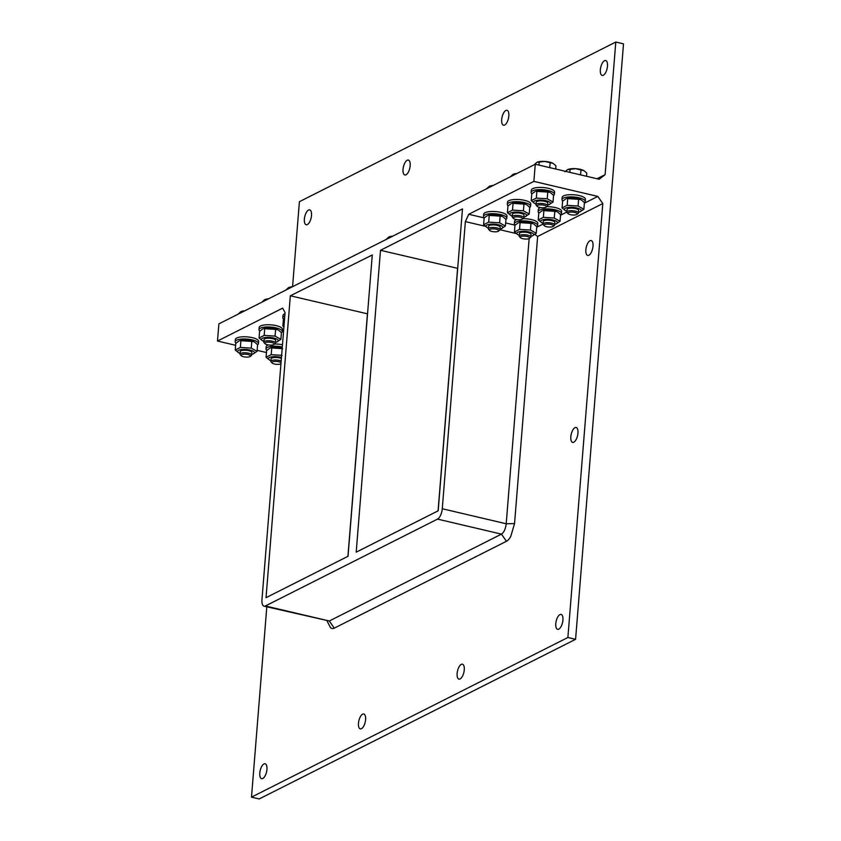 <?xml version="1.0" encoding="UTF-8"?>
<svg xmlns="http://www.w3.org/2000/svg" width="841" height="841" viewBox="0 0 841 841"><rect width="100%" height="100%" fill="white"/><g stroke="black" fill="none" stroke-linecap="round" stroke-linejoin="round"><path stroke-width="1.26" d="M539.523 207.412A4.71 1.43 4.6 0 1 537.231 206.402A4.71 1.43 4.6 0 1 541.835 204.878A4.71 1.43 4.6 0 1 546.145 207.117A4.71 1.43 4.6 0 1 539.523 207.412M546.145 207.117L547.281 206.255A5.834 1.777 -175.4 0 0 547.628 205.709A5.834 1.777 -175.4 0 0 544.537 203.869A5.834 1.777 -175.4 0 0 536.001 204.773A5.834 1.777 -175.4 0 0 536.253 205.362L537.231 206.402M555.68 169.02L555.943 165.824L553.105 163.396L544.758 161.43A9.482 2.88 4.6 0 1 553.105 163.396L553.105 163.396M537.325 162.145A9.482 2.88 4.6 0 1 537.357 162.124A9.482 2.88 4.6 0 1 544.758 161.43L536.747 162.387L534.109 164.815M537.357 162.124L536.747 162.387M538.976 165.099L539.239 161.903M549.741 167.622L550.14 162.576M515.712 219.438A4.71 1.43 4.6 0 1 513.42 218.418A4.71 1.43 4.6 0 1 518.024 216.894A4.71 1.43 4.6 0 1 522.324 219.133A4.71 1.43 4.6 0 1 515.712 219.438M522.324 219.133L523.459 218.271A5.834 1.777 -175.4 0 0 523.806 217.724A5.834 1.777 -175.4 0 0 520.716 215.885A5.834 1.777 -175.4 0 0 512.18 216.789A5.834 1.777 -175.4 0 0 512.442 217.377L513.42 218.418M516.437 173.73L512.936 174.402L510.287 176.831M513.504 174.161A9.482 2.88 4.6 0 1 513.546 174.14L512.936 174.402M513.546 174.14A9.482 2.88 4.6 0 1 516.921 173.488M491.901 231.454A4.71 1.43 4.6 0 1 489.609 230.434A4.71 1.43 4.6 0 1 494.214 228.91A4.71 1.43 4.6 0 1 498.513 231.149A4.71 1.43 4.6 0 1 491.901 231.454M498.513 231.149L499.649 230.287A5.834 1.777 -175.4 0 0 499.996 229.74A5.834 1.777 -175.4 0 0 496.905 227.9A5.834 1.777 -175.4 0 0 488.369 228.805A5.834 1.777 -175.4 0 0 488.632 229.393L489.609 230.434M492.626 185.745L489.126 186.418L486.476 188.847M489.693 186.176A9.482 2.88 4.6 0 1 489.725 186.155L489.126 186.418M489.725 186.155A9.482 2.88 4.6 0 1 493.099 185.504M570.366 214.665A4.71 1.43 4.6 0 1 568.074 213.646A4.71 1.43 4.6 0 1 572.679 212.121A4.71 1.43 4.6 0 1 576.979 214.36A4.71 1.43 4.6 0 1 570.366 214.665M576.979 214.36L578.114 213.498A5.834 1.777 -175.4 0 0 578.461 212.962A5.834 1.777 -175.4 0 0 575.37 211.112A5.834 1.777 -175.4 0 0 566.834 212.027A5.834 1.777 -175.4 0 0 567.097 212.605L568.074 213.646M586.524 176.263L586.787 173.067L583.938 170.639A9.482 2.88 4.6 0 1 583.948 170.639L575.591 168.684A9.482 2.88 4.6 0 1 583.938 170.639L583.938 170.639M568.19 169.367L568.138 169.398A9.482 2.88 4.6 0 1 568.19 169.367A9.482 2.88 4.6 0 1 575.591 168.684L567.591 169.63L564.973 171.722M568.138 169.398L567.591 169.63M569.82 172.342L570.072 169.146M580.574 174.865L580.984 169.819M546.555 226.681A4.71 1.43 4.6 0 1 544.264 225.661A4.71 1.43 4.6 0 1 548.868 224.137A4.71 1.43 4.6 0 1 553.168 226.387A4.71 1.43 4.6 0 1 546.555 226.681M553.168 226.387L554.303 225.514A5.834 1.777 -175.4 0 0 554.65 224.978A5.834 1.777 -175.4 0 0 551.559 223.128A5.834 1.777 -175.4 0 0 543.023 224.042A5.834 1.777 -175.4 0 0 543.275 224.631L544.264 225.661M243.249 354.25A4.71 1.43 4.6 0 1 248.705 354.744A4.71 1.43 4.6 0 1 250.166 356.468A4.71 1.43 4.6 0 1 245.635 357.078A4.71 1.43 4.6 0 1 241.262 355.743A4.71 1.43 4.6 0 1 243.249 354.25M250.166 356.468L251.301 355.596A5.834 1.777 -175.4 0 0 251.648 355.06A5.834 1.777 -175.4 0 0 248.715 353.252A5.834 1.777 -175.4 0 0 242.744 352.852A5.834 1.777 -175.4 0 0 240.021 354.124A5.834 1.777 -175.4 0 0 240.284 354.713L241.262 355.743M244.279 311.054L240.778 311.727L238.129 314.156M240.778 311.727L241.378 311.475A9.482 2.88 4.6 0 1 241.378 311.475A9.482 2.88 4.6 0 1 244.763 310.813M267.07 342.234A4.71 1.43 4.6 0 1 272.516 342.729A4.71 1.43 4.6 0 1 273.987 344.453A4.71 1.43 4.6 0 1 269.446 345.062A4.71 1.43 4.6 0 1 265.073 343.727A4.71 1.43 4.6 0 1 267.07 342.234M273.987 344.453L275.112 343.58A5.834 1.777 -175.4 0 0 275.47 343.044A5.834 1.777 -175.4 0 0 272.526 341.236A5.834 1.777 -175.4 0 0 266.555 340.836A5.834 1.777 -175.4 0 0 263.832 342.108A5.834 1.777 -175.4 0 0 264.095 342.697L265.073 343.727M268.09 299.039L264.589 299.711L261.94 302.14M264.589 299.711L265.199 299.459A9.482 2.88 4.6 0 1 265.199 299.459A9.482 2.88 4.6 0 1 268.573 298.797M291.901 287.023L288.4 287.696L285.761 290.124M288.978 287.454A9.482 2.88 4.6 0 1 289.01 287.433A9.482 2.88 4.6 0 1 292.384 286.781M289.01 287.433L288.4 287.696M280.947 363.754A4.71 1.43 4.6 0 1 276.395 364.321A4.71 1.43 4.6 0 1 272.095 362.997A4.71 1.43 4.6 0 1 274.092 361.493A4.71 1.43 4.6 0 1 281.031 362.744M281.167 361.031A5.834 1.777 -175.4 0 0 273.588 360.095A5.834 1.777 -175.4 0 0 270.865 361.367A5.834 1.777 -175.4 0 0 271.117 361.956L272.095 362.997M392.263 236.384L388.763 237.057L386.114 239.485M389.33 236.815A9.482 2.88 4.6 0 1 389.372 236.794A9.482 2.88 4.6 0 1 392.747 236.142M389.372 236.794L388.763 237.057M485.173 226.25L465.367 221.604L442.271 508.742A8.746 3.721 103.2 0 1 437.52 519.107L265.378 605.972A8.746 3.721 103.2 0 1 264.042 606.182A8.746 3.721 103.2 0 1 261.961 599.728L285.067 312.579L282.65 308.163L217.493 341.036L218.881 323.869L535.265 164.226L599.202 179.249L605.121 174.655L615.791 42.05L299.407 201.693L292.573 286.686M290.334 295.79L372.279 254.97L348.027 556.29L266.04 597.667L290.334 295.79L367.538 313.84M347.922 556.343L367.433 313.893M380.489 250.292L462.476 208.925L438.182 510.802L356.195 552.169L380.489 250.292L457.693 268.353M438.077 510.855L457.588 268.405M264.042 606.182L329.315 620.994L501.457 534.13C503.969 532.385 505.557 528.926 506.208 523.764L529.157 238.529M575.591 639.307L259.207 798.95L251.501 797.142L567.885 637.499L575.591 639.307L623.507 43.858L615.791 42.05M534.96 234.502L537.641 236.447L602.797 203.575L567.885 637.499M570.818 436.731A7.653 3.259 103.2 0 1 576.138 427.48A7.653 3.259 103.2 0 1 577.557 435.68A7.653 3.259 103.2 0 1 572.637 442.387A7.653 3.259 103.2 0 1 570.818 436.731M555.775 623.675A7.653 3.259 103.2 0 1 561.105 614.424A7.653 3.259 103.2 0 1 562.524 622.624A7.653 3.259 103.2 0 1 557.604 629.331A7.653 3.259 103.2 0 1 555.775 623.675M585.862 249.788A7.653 3.259 103.2 0 1 591.181 240.537A7.653 3.259 103.2 0 1 592.6 248.736A7.653 3.259 103.2 0 1 587.68 255.443A7.653 3.259 103.2 0 1 585.862 249.788M266.807 606.834L251.501 797.142M266.944 769.42A7.653 3.259 103.2 0 1 261.625 778.671A7.653 3.259 103.2 0 1 260.205 770.472A7.653 3.259 103.2 0 1 265.125 763.765A7.653 3.259 103.2 0 1 266.944 769.42M516.006 233.504L499.996 229.74L500.206 227.207A5.834 1.777 -175.4 0 0 497.105 225.367A5.834 1.777 -175.4 0 0 489.252 225.535A5.834 1.777 -175.4 0 0 488.568 226.271L488.369 228.805M535.265 164.226L533.877 181.393L468.731 214.276L484.227 217.914M536.726 227.238L543.023 224.063M560.548 215.222L566.834 212.048L567.044 209.483A5.834 1.777 -175.4 0 1 567.717 208.747A5.834 1.777 -175.4 0 1 575.58 208.579A5.834 1.777 -175.4 0 1 578.671 210.418L578.461 212.962M584.358 203.207L597.814 196.416L533.877 181.393M505.651 222.949L515.06 225.157M531.943 193.798A11.669 3.543 4.6 0 1 531.144 192.358L531.323 190.14A11.669 3.543 4.6 0 1 543.233 187.543A11.669 3.543 4.6 0 1 554.576 192.011L554.398 194.229A11.669 3.543 4.6 0 1 553.567 195.406M508.122 205.814A11.669 3.543 4.6 0 1 507.333 204.374L507.512 202.155A11.669 3.543 4.6 0 1 519.423 199.559A11.669 3.543 4.6 0 1 530.766 204.027L530.587 206.245A11.669 3.543 4.6 0 1 529.746 207.422M484.311 217.83A11.669 3.543 4.6 0 1 483.512 216.389L483.691 214.171A11.669 3.543 4.6 0 1 495.612 211.575A11.669 3.543 4.6 0 1 506.955 216.042L506.776 218.261A11.669 3.543 4.6 0 1 505.935 219.438M562.776 201.041A11.669 3.543 4.6 0 1 561.988 199.601L562.166 197.383A11.669 3.543 4.6 0 1 574.077 194.786A11.669 3.543 4.6 0 1 585.42 199.254L585.241 201.472A11.669 3.543 4.6 0 1 584.4 202.649M538.965 213.057A11.669 3.543 4.6 0 1 538.166 211.617L538.345 209.398A11.669 3.543 4.6 0 1 540.448 207.601M546.713 206.686A11.669 3.543 4.6 0 1 561.609 211.27L561.431 213.488A11.669 3.543 4.6 0 1 560.59 214.665M515.155 225.073A11.669 3.543 4.6 0 1 514.356 223.632L514.534 221.414A11.669 3.543 4.6 0 1 516.637 219.617M522.902 218.702A11.669 3.543 4.6 0 1 537.788 223.286L537.609 225.504A11.669 3.543 4.6 0 1 536.779 226.681M266.46 352.547L257.136 350.35M235.627 345.294L217.493 341.036M235.964 343.139A11.669 3.543 4.6 0 1 235.165 341.698L235.343 339.48A11.669 3.543 4.6 0 1 240.799 336.957A11.669 3.543 4.6 0 1 252.731 337.746A11.669 3.543 4.6 0 1 258.608 341.351L258.429 343.57A11.669 3.543 4.6 0 1 257.588 344.747M259.774 331.123A11.669 3.543 4.6 0 1 258.986 329.683L259.165 327.464A11.669 3.543 4.6 0 1 264.61 324.941A11.669 3.543 4.6 0 1 276.542 325.73A11.669 3.543 4.6 0 1 282.418 329.336L282.24 331.554A11.669 3.543 4.6 0 1 281.399 332.731M283.596 319.107A11.669 3.543 4.6 0 1 282.797 317.667L282.975 315.449A11.669 3.543 4.6 0 1 284.973 313.682M274.555 344.011A11.669 3.543 4.6 0 1 282.471 344.747M266.807 350.382A11.669 3.543 4.6 0 1 266.008 348.941L266.187 346.723A11.669 3.543 4.6 0 1 268.29 344.926M537.641 236.447L514.545 523.586L510.729 536.537A14.938 6.35 -76.8 0 1 506.429 541.289L334.287 628.143A14.938 6.35 -76.8 0 1 330.429 627.523L327.075 620.984M468.731 214.276L465.367 221.604M602.797 203.575L597.814 196.416M464.264 669.857A7.653 3.259 103.2 0 1 458.944 679.107A7.653 3.259 103.2 0 1 457.525 670.908A7.653 3.259 103.2 0 1 462.445 664.201A7.653 3.259 103.2 0 1 464.264 669.857M365.604 719.633A7.653 3.259 103.2 0 1 360.284 728.895A7.653 3.259 103.2 0 1 358.865 720.695A7.653 3.259 103.2 0 1 363.785 713.988A7.653 3.259 103.2 0 1 365.604 719.633M522.734 238.697A4.71 1.43 4.6 0 1 520.442 237.677A4.71 1.43 4.6 0 1 525.047 236.153A4.71 1.43 4.6 0 1 529.357 238.402A4.71 1.43 4.6 0 1 522.734 238.697M529.357 238.402L530.492 237.53A5.834 1.777 -175.4 0 0 530.839 236.994A5.834 1.777 -175.4 0 0 527.749 235.144A5.834 1.777 -175.4 0 0 519.212 236.058A5.834 1.777 -175.4 0 0 519.465 236.647L520.442 237.677M514.356 223.632A11.669 3.543 4.6 0 1 526.266 221.036A11.669 3.543 4.6 0 1 537.609 225.504M530.986 223.349L519.076 222.581A8.463 2.576 4.6 0 1 529.935 222.571A8.463 2.576 4.6 0 1 533.12 223.717L530.986 223.349L530.44 230.045L536.243 233.293L532.143 235.964A8.463 2.576 -175.4 0 0 529.168 231.99A8.463 2.576 -175.4 0 0 519.044 231.78A8.463 2.576 -175.4 0 0 518.088 234.839A8.463 2.576 -175.4 0 0 519.265 235.375M530.839 236.994L531.039 234.45A5.834 1.777 -175.4 0 0 527.948 232.61A5.834 1.777 -175.4 0 0 520.085 232.778A5.834 1.777 -175.4 0 0 519.412 233.514L519.212 236.058M536.243 233.293L536.779 226.607L533.94 224.169M520.074 222.676L519.538 229.372L530.44 230.045M518.13 222.928L514.965 225.262L514.429 231.948L519.538 229.372M518.088 234.839L514.429 231.948M530.892 236.31A8.463 2.576 -175.4 0 0 532.143 235.964M600.348 69.771A7.653 3.259 103.2 0 1 605.667 60.52A7.653 3.259 103.2 0 1 607.086 68.72A7.653 3.259 103.2 0 1 602.167 75.427A7.653 3.259 103.2 0 1 600.348 69.771M403.028 169.335A7.653 3.259 103.2 0 1 408.348 160.084A7.653 3.259 103.2 0 1 409.767 168.274A7.653 3.259 103.2 0 1 404.847 174.991A7.653 3.259 103.2 0 1 403.028 169.335M304.368 219.112A7.653 3.259 103.2 0 1 309.698 209.861A7.653 3.259 103.2 0 1 311.107 218.061A7.653 3.259 103.2 0 1 306.187 224.768A7.653 3.259 103.2 0 1 304.368 219.112M501.688 119.559A7.653 3.259 103.2 0 1 507.007 110.297A7.653 3.259 103.2 0 1 508.427 118.497A7.653 3.259 103.2 0 1 503.507 125.204A7.653 3.259 103.2 0 1 501.688 119.559M597.026 178.734L605.121 174.655M266.008 348.941A11.669 3.543 4.6 0 1 271.454 346.408A11.669 3.543 4.6 0 1 282.303 346.955M282.639 348.668L270.728 347.901A8.463 2.576 4.6 0 1 282.208 348.048M281.367 358.487A5.834 1.777 -175.4 0 0 274.986 357.478A5.834 1.777 -175.4 0 0 271.065 358.823L270.865 361.367M281.451 357.457A8.463 2.576 -175.4 0 0 270.949 357.026A8.463 2.576 -175.4 0 0 269.74 360.148L266.082 357.257L271.191 354.681L282.092 355.354M269.782 348.237L266.618 350.571L266.082 357.257M271.727 347.995L271.191 354.681M269.74 360.148A8.463 2.576 -175.4 0 0 270.918 360.684M282.797 317.667A11.669 3.543 4.6 0 1 284.794 315.901M283.901 327.044L282.87 325.982L283.985 325.951M284.615 318.15L283.406 319.286L282.87 325.982M258.986 329.683A11.669 3.543 4.6 0 1 264.431 327.149A11.669 3.543 4.6 0 1 276.363 327.948A11.669 3.543 4.6 0 1 282.24 331.554M275.606 329.399L263.706 328.631A8.463 2.576 4.6 0 1 277.751 329.767L275.606 329.399L275.07 336.095L280.873 339.344L276.763 342.014A8.463 2.576 -175.4 0 0 275.564 338.555A8.463 2.576 -175.4 0 0 264.463 337.661A8.463 2.576 -175.4 0 0 262.718 340.889A8.463 2.576 -175.4 0 0 263.895 341.425M275.47 343.044L275.669 340.5A5.834 1.777 -175.4 0 0 274.786 339.449A5.834 1.777 -175.4 0 0 268.311 338.208A5.834 1.777 -175.4 0 0 264.042 339.564L263.832 342.108M278.571 330.219L281.409 332.658L280.873 339.344M262.718 340.889L259.06 337.998L264.169 335.422L275.07 336.095M262.76 328.978L259.596 331.312L259.06 337.998M264.705 328.726L264.169 335.422M275.522 342.361A8.463 2.576 -175.4 0 0 276.763 342.014M235.165 341.698A11.669 3.543 4.6 0 1 240.621 339.165A11.669 3.543 4.6 0 1 252.552 339.964A11.669 3.543 4.6 0 1 258.429 343.57M251.795 341.425L239.885 340.647A8.463 2.576 4.6 0 1 253.94 341.782L251.795 341.425L251.259 348.111L257.052 351.359L252.952 354.029A8.463 2.576 -175.4 0 0 251.743 350.571A8.463 2.576 -175.4 0 0 240.642 349.677A8.463 2.576 -175.4 0 0 238.897 352.905A8.463 2.576 -175.4 0 0 240.074 353.441M251.648 355.06L251.858 352.516A5.834 1.777 -175.4 0 0 250.965 351.464A5.834 1.777 -175.4 0 0 244.5 350.224A5.834 1.777 -175.4 0 0 240.221 351.58L240.021 354.124M254.749 342.234L257.598 344.673L257.052 351.359M238.897 352.905L235.249 350.014L240.347 347.438L251.259 348.111M238.949 340.994L235.785 343.328L235.249 350.014M240.894 340.742L240.347 347.438M251.701 354.376A8.463 2.576 -175.4 0 0 252.952 354.029M538.166 211.617A11.669 3.543 4.6 0 1 550.088 209.02A11.669 3.543 4.6 0 1 561.431 213.488M554.797 211.333L542.887 210.565A8.463 2.576 4.6 0 1 553.746 210.555A8.463 2.576 4.6 0 1 556.942 211.701L554.797 211.333L554.261 218.029L560.053 221.278L555.954 223.948A8.463 2.576 -175.4 0 0 552.989 219.974A8.463 2.576 -175.4 0 0 542.855 219.764A8.463 2.576 -175.4 0 0 541.898 222.823A8.463 2.576 -175.4 0 0 543.076 223.359M554.65 224.978L554.85 222.434A5.834 1.777 -175.4 0 0 551.759 220.594A5.834 1.777 -175.4 0 0 543.896 220.763A5.834 1.777 -175.4 0 0 543.223 221.498L543.023 224.042M560.053 221.278L560.59 214.592L557.751 212.153M543.885 210.66L543.349 217.356L554.261 218.029M541.94 210.912L538.787 213.236L538.24 219.932L543.349 217.356M541.898 222.823L538.24 219.932M554.703 224.295A8.463 2.576 -175.4 0 0 555.954 223.948M561.988 199.601A11.669 3.543 4.6 0 1 573.898 197.004A11.669 3.543 4.6 0 1 585.241 201.472M578.608 199.317L566.697 198.55A8.463 2.576 4.6 0 1 577.557 198.539A8.463 2.576 4.6 0 1 580.753 199.685L578.608 199.317L578.072 206.013L583.875 209.262L579.764 211.932A8.463 2.576 -175.4 0 0 576.8 207.958A8.463 2.576 -175.4 0 0 566.676 207.748A8.463 2.576 -175.4 0 0 565.72 210.807A8.463 2.576 -175.4 0 0 566.887 211.343M583.875 209.262L584.411 202.576L581.573 200.137M567.707 198.644L567.17 205.341L578.072 206.013M565.762 198.897L562.597 201.22L562.061 207.916L567.17 205.341M565.72 210.807L562.061 207.916M578.524 212.279A8.463 2.576 -175.4 0 0 579.764 211.932M483.512 216.389A11.669 3.543 4.6 0 1 495.433 213.782A11.669 3.543 4.6 0 1 506.776 218.261M500.143 216.105L488.232 215.338A8.463 2.576 4.6 0 1 499.091 215.328A8.463 2.576 4.6 0 1 502.287 216.473L500.143 216.105L499.607 222.802L505.399 226.05L501.299 228.72A8.463 2.576 -175.4 0 0 498.335 224.747A8.463 2.576 -175.4 0 0 488.211 224.536A8.463 2.576 -175.4 0 0 487.244 227.585A8.463 2.576 -175.4 0 0 488.421 228.132M505.399 226.05L505.946 219.364L503.097 216.925M489.231 215.433L488.695 222.129L499.607 222.802M487.296 215.685L484.132 218.008L483.596 224.705L488.695 222.129M487.244 227.585L483.596 224.705M500.048 229.067A8.463 2.576 -175.4 0 0 501.299 228.72M507.333 204.374A11.669 3.543 4.6 0 1 519.244 201.766A11.669 3.543 4.6 0 1 530.587 206.245M523.954 204.09L512.043 203.322A8.463 2.576 4.6 0 1 522.902 203.312A8.463 2.576 4.6 0 1 526.098 204.458L523.954 204.09L523.417 210.786L529.22 214.035L525.11 216.705A8.463 2.576 -175.4 0 0 522.145 212.731A8.463 2.576 -175.4 0 0 512.022 212.521A8.463 2.576 -175.4 0 0 511.065 215.569A8.463 2.576 -175.4 0 0 512.232 216.116M523.806 217.724L524.017 215.191A5.834 1.777 -175.4 0 0 520.926 213.351A5.834 1.777 -175.4 0 0 513.063 213.519A5.834 1.777 -175.4 0 0 512.39 214.255L512.18 216.789M529.22 214.035L529.756 207.349L526.918 204.91M513.052 203.417L512.516 210.113L523.417 210.786M511.107 203.669L507.943 205.992L507.407 212.689L512.516 210.113M511.065 215.569L507.407 212.689M523.869 217.052A8.463 2.576 -175.4 0 0 525.11 216.705M531.144 192.358A11.669 3.543 4.6 0 1 543.055 189.751A11.669 3.543 4.6 0 1 554.398 194.229M547.775 192.074L535.864 191.306A8.463 2.576 4.6 0 1 546.724 191.296A8.463 2.576 4.6 0 1 549.909 192.442L547.775 192.074L547.228 198.77L553.031 202.019L548.931 204.689A8.463 2.576 -175.4 0 0 545.956 200.715A8.463 2.576 -175.4 0 0 535.833 200.505A8.463 2.576 -175.4 0 0 534.876 203.554A8.463 2.576 -175.4 0 0 536.053 204.09M547.628 205.709L547.827 203.175A5.834 1.777 -175.4 0 0 544.737 201.335A5.834 1.777 -175.4 0 0 536.873 201.504A5.834 1.777 -175.4 0 0 536.201 202.239L536.001 204.773M553.031 202.019L553.567 195.322L550.729 192.894M536.863 191.401L536.327 198.098L547.228 198.77M534.918 191.653L531.754 193.977L531.218 200.673L536.327 198.098M534.876 203.554L531.218 200.673M547.68 205.025A8.463 2.576 -175.4 0 0 548.931 204.689M442.271 508.742L506.208 523.764L514.545 523.586M506.429 541.289L501.457 534.13L437.52 519.107M265.378 605.972L329.315 620.994L334.287 628.143"/></g></svg>
